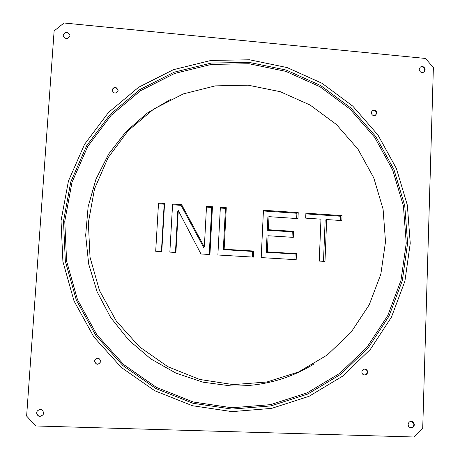 <?xml version="1.0" encoding="UTF-8"?>
<svg xmlns="http://www.w3.org/2000/svg" width="460" height="460" viewBox="0 0 460 460"><rect width="100%" height="100%" fill="white"/><g stroke="black" fill="none" stroke-linecap="round" stroke-linejoin="round"><path stroke-width="0.69" d="M385.509 241.782L383.088 209.15L373.756 177.802L357.966 149.155L336.444 124.522L310.149 105.058L280.261 91.707L248.141 85.175L215.286 85.876L183.281 93.92L153.738 109.049L128.202 130.64L108.077 157.699L94.513 188.916L88.354 222.68L90.022 257.203L99.498 290.599L116.294 321.04L139.489 346.857L167.791 366.666L199.623 379.448L233.243 384.612L266.846 382.013L298.707 371.921L327.244 355.005L351.106 332.229L369.225 304.825L380.84 274.177L385.509 241.782M35.638 425.96L26.622 416.047L54.119 30.935L63.997 23L425.506 58.454L433.377 67.557L422.717 428.254L413.983 437L35.638 425.96M376.809 113.051C376.274 110.348 374.785 109.486 372.341 110.475L371.254 112.562C371.772 115.247 373.25 116.115 375.688 115.167L376.809 113.051M367.592 372.192C367.546 370.651 366.815 369.644 365.412 369.173C363.4 368.943 362.216 369.874 361.87 371.962C361.911 373.474 362.618 374.48 363.992 374.969C366.034 375.239 367.235 374.313 367.592 372.192M100.774 361.365C99.302 357.46 97.238 357.173 94.587 360.508L94.49 361.106C96.157 365.131 98.245 365.303 100.746 361.635L100.774 361.365M118.093 90.448L118.099 90.379C116.265 86.468 114.235 86.313 112.01 89.913L112.004 90.068C113.896 93.903 115.926 94.03 118.093 90.448M425.161 69.822C424.557 66.872 422.935 65.941 420.302 67.033L419.186 69.253C419.779 72.18 421.389 73.123 424.011 72.07L425.161 69.822M414.356 424.695L413.827 422.751L412.327 421.498C409.986 421.009 408.589 422.01 408.135 424.499L408.647 426.42L410.107 427.673C412.476 428.208 413.891 427.219 414.356 424.695M43.648 413.051C42.607 409.164 40.451 408.503 37.174 411.062L36.564 412.827C37.691 416.8 39.888 417.404 43.142 414.644L43.648 413.051M69.92 35.725L69.891 35.046C67.499 31.291 65.251 31.297 63.146 35.075L63.187 35.834C65.625 39.514 67.867 39.479 69.92 35.725M372.163 110.613C374.555 109.831 375.981 110.733 376.441 113.315L375.498 115.293M365.228 369.133L366.706 370.26L367.224 372.094C366.907 374.118 365.769 375.061 363.814 374.911M100.751 361.594C98.233 365.211 96.151 365.022 94.513 361.019L94.599 360.462M112.004 90.223C114.132 86.664 116.156 86.767 118.088 90.528M420.095 67.206C422.671 66.355 424.212 67.338 424.729 70.144L423.792 72.22M412.114 421.423L413.925 424.522C413.517 426.926 412.177 427.944 409.9 427.576M43.194 414.563C39.928 417.22 37.754 416.587 36.673 412.66L37.231 410.981M63.227 36.024L63.215 35.46C65.193 31.751 67.424 31.677 69.914 35.242M161.765 251.62L164.565 203.481L158.522 203.067L155.693 251.258L161.765 251.62M175.898 252.471L178.273 210.548L200.962 253.977L209.933 254.518L212.457 206.758L206.517 206.356L204.338 247.008L181.619 204.648L172.603 204.033L169.849 252.109L175.898 252.471M220.363 207.299L217.879 254.995L253.38 257.123L253.673 251.045L224.141 249.239L226.28 207.707L220.363 207.299M296.435 253.661L267.346 251.884L268.105 235.75L293.279 237.36L293.549 231.351L268.387 229.712L268.996 216.66L297.965 218.615L298.224 212.629L263.453 210.249L261.205 257.594L296.171 259.699L296.435 253.661L295.113 254.012L266.231 252.247L266.984 236.227L268.105 235.75M342.039 215.631L305.894 213.158L305.681 218.132L320.965 219.167L319.24 261.084L324.978 261.424L326.675 219.552L341.849 220.576L342.039 215.631L340.423 216.24L305.865 213.883M161.414 251.603L164.174 204.2L158.481 203.809M164.565 203.481L164.174 204.2M175.444 252.442L177.778 211.215L178.273 210.548M204.338 247.008L203.659 247.411L181.102 205.355L172.563 204.775M209.231 254.472L211.726 207.448L206.477 207.092M252.373 257.065L252.649 251.419L223.324 249.63L225.446 208.386L220.328 208.035M294.872 259.618L295.113 254.012M296.671 218.523L296.901 213.267L263.419 210.979M292.014 237.279L292.249 231.857L267.26 230.236L267.869 217.275L268.996 216.66M340.256 220.472L340.423 216.24M323.483 261.337L325.157 220.139L326.675 219.552M181.619 204.648L181.102 205.355M212.457 206.758L211.726 207.448M226.28 207.707L225.446 208.386M224.141 249.239L223.324 249.63M253.673 251.045L252.649 251.419M267.346 251.884L266.231 252.247M298.224 212.629L296.901 213.267M268.387 229.712L267.26 230.236M293.549 231.351L292.249 231.857M170.97 99.205L146.999 113.229L125.988 131.658L108.738 153.905L95.945 179.21L88.136 206.689L85.669 235.33L88.688 264.069L97.117 291.812L110.647 317.492L128.766 340.135L150.771 358.886L175.806 373.06L202.9 382.174L231.035 385.934C261.217 386.756 288.909 379.408 314.117 363.883M231.903 407.79L270.578 404.633L307.171 392.857L339.871 373.267L367.149 347.007L387.803 315.491L400.993 280.33L406.237 243.219L403.403 205.89L392.696 170.033L374.635 137.264L350.043 109.066L319.993 86.733L285.809 71.352L249.027 63.739L211.341 64.4L174.564 73.474L140.536 90.701L111.05 115.397L87.739 146.458L71.984 182.367L64.762 221.283L66.602 261.113L77.498 299.673L96.887 334.811L123.694 364.579L156.394 387.36L193.148 401.982L231.903 407.79M249.211 62.399L211.243 63.054L174.179 72.186L139.886 89.533L110.164 114.413L86.67 145.711L70.777 181.901L63.491 221.122L65.343 261.274L76.326 300.138L95.87 335.558L122.889 365.556L155.854 388.516L192.901 403.253L231.961 409.095L270.94 405.904L307.809 394.03L340.756 374.279L368.236 347.812L389.039 316.054L402.322 280.623L407.6 243.236L404.737 205.626L393.95 169.504L375.757 136.493L350.98 108.077L320.706 85.577L286.269 70.075L249.211 62.399M232.081 411.631L271.647 408.371L309.062 396.301L342.481 376.24L370.352 349.37L391.448 317.135L404.909 281.192L410.245 243.259L407.336 205.108L396.388 168.469L377.936 134.981L352.808 106.156L322.103 83.323L287.178 67.585L249.584 59.783L211.059 60.427L173.443 69.673L138.632 87.262L108.451 112.499L84.588 144.256L68.442 180.993L61.036 220.806L62.905 261.573L74.054 301.041L93.897 337.002L121.337 367.465L154.813 390.77L192.429 405.72L232.081 411.631"/></g></svg>
